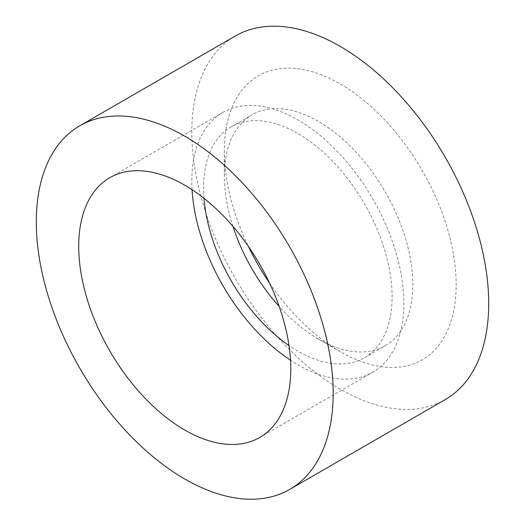 <?xml version="1.0" encoding="UTF-8"?>
<svg xmlns="http://www.w3.org/2000/svg" width="525" height="525" viewBox="0 0 525 525"><rect width="100%" height="100%" fill="white"/><g stroke="black" fill="none" stroke-linecap="round" stroke-linejoin="round"><path stroke-width="0.39" stroke-dasharray="2.62 1.97" d="M232.962 226.393A133.284 76.952 60 0 1 224.332 175.914A133.284 76.952 60 0 1 251.934 114.903A133.284 76.952 60 0 1 385.219 191.855A133.284 76.952 60 0 1 385.219 345.758A133.284 76.952 60 0 1 318.577 339.157A133.284 76.952 60 0 1 279.182 306.449M204.008 198.325A133.284 76.952 60 0 1 203.595 187.884A133.284 76.952 60 0 1 231.203 126.873A133.284 76.952 60 0 1 364.488 203.825A133.284 76.952 60 0 1 364.488 357.728A133.284 76.952 60 0 1 289.012 345.548M269.555 283.08A163.944 94.651 -120 0 0 340.252 351.671A163.944 94.651 -120 0 0 456.179 284.747A163.944 94.651 -120 0 0 340.252 83.954A163.944 94.651 -120 0 0 224.332 150.885A163.944 94.651 -120 0 0 248.384 246.409M224.332 175.914L224.332 150.885M192.065 189.683A149.947 86.572 60 0 1 191.815 181.086A149.947 86.572 60 0 1 222.869 112.442A149.947 86.572 60 0 1 372.816 199.014A149.947 86.572 60 0 1 372.816 372.159A149.947 86.572 60 0 1 290.522 360.216M445.22 399.617A209.928 121.203 60 0 1 235.292 278.414A209.928 121.203 60 0 1 235.292 36.015M364.488 357.728L385.219 345.758M231.203 126.873L251.934 114.903M318.577 339.157L340.252 351.671M259.717 437.456L372.816 372.159M109.771 177.739L222.869 112.442"/><path stroke-width="0.79" d="M279.182 306.449A133.284 76.952 60 0 1 232.962 226.393M289.012 345.548A133.284 76.952 60 0 1 204.008 198.325M248.384 246.409A163.944 94.651 -120 0 0 269.555 283.08M290.522 360.216A149.947 86.572 60 0 1 192.065 189.683M78.717 246.382A149.947 86.572 60 0 1 109.771 177.739A149.947 86.572 60 0 1 259.717 264.311A149.947 86.572 60 0 1 259.717 437.456A149.947 86.572 60 0 1 144.172 397.281A149.947 86.572 60 0 1 78.717 246.382M79.78 125.797L235.292 36.015A209.928 121.203 60 0 1 397.058 92.256A209.928 121.203 60 0 1 488.696 303.516A209.928 121.203 60 0 1 445.22 399.617L289.708 489.398A209.928 121.203 60 0 1 79.78 368.196A209.928 121.203 60 0 1 79.78 125.797A209.928 121.203 60 0 1 241.552 182.037A209.928 121.203 60 0 1 333.185 393.297A209.928 121.203 60 0 1 289.708 489.398"/></g></svg>
